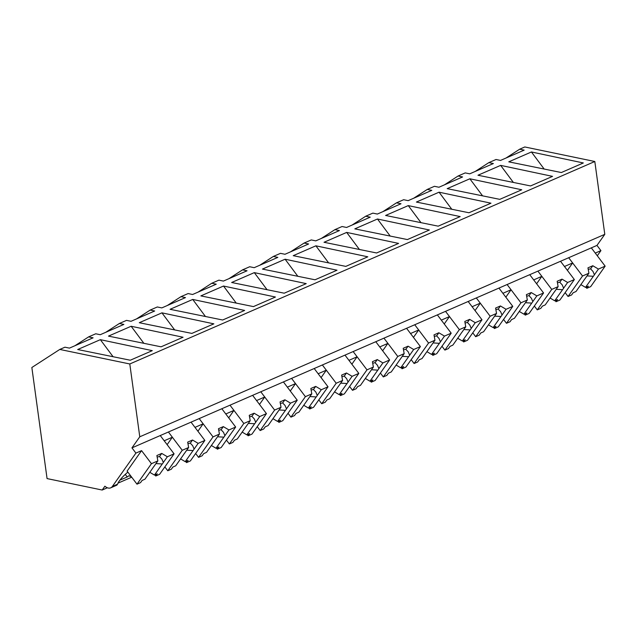 <?xml version="1.0" encoding="UTF-8"?>
<svg xmlns="http://www.w3.org/2000/svg" width="637" height="637" viewBox="0 0 637 637"><rect width="100%" height="100%" fill="white"/><g stroke="black" fill="none" stroke-linecap="round" stroke-linejoin="round"><path stroke-width="0.96" d="M135.912 453.098L131.955 447.875L139.774 436.799L129.797 363.974L59.782 349.434L31.85 367.509L47.066 478.586L102.191 490.036L104.898 486.198A9.093 5.741 -113.5 0 0 110.711 487.831A9.093 5.741 -113.5 0 0 112.351 486.461L135.912 453.098L141.565 450.63L127.105 471.109L136.987 484.168L151.447 463.688L141.565 450.63M102.191 490.036L107.366 487.775M117.972 483.157L131.7 477.185M131.365 476.739L128.817 475.783A20.599 5.717 -37.1 0 1 127.225 476.97L119.899 480.155M127.862 472.113A20.599 5.717 142.9 0 0 117.526 484.208L116.866 485.147L110.711 487.831M131.955 447.875L596.973 245.404L604.792 234.336L139.774 436.799M129.797 363.974L594.815 161.503L604.792 234.336M594.815 161.503L524.8 146.964L519.665 149.201L524.163 150.133L500.515 160.428L496.016 159.497L488.874 162.61L493.372 163.542L469.724 173.837L465.225 172.906L458.083 176.011L462.581 176.951L438.933 187.246L434.434 186.307L427.292 189.42L431.79 190.352L408.142 200.647L403.643 199.715L398.483 201.961L396.501 202.829L400.999 203.76L377.351 214.056L372.852 213.124L365.71 216.23L370.208 217.169L346.56 227.465L342.061 226.525L334.919 229.638L339.417 230.57L315.769 240.866L311.27 239.934L306.11 242.179L304.128 243.047L308.627 243.979L284.978 254.274L280.479 253.343L273.337 256.448L277.836 257.388L254.187 267.683L249.688 266.744L242.546 269.857L247.045 270.789L223.396 281.084L218.897 280.153L213.737 282.398L211.755 283.266L216.254 284.198L192.605 294.493L188.106 293.561L180.964 296.667L185.463 297.606L161.814 307.902L157.315 306.97L150.173 310.076L154.672 311.007L131.023 321.303L126.532 320.371L121.364 322.617L119.382 323.485L123.881 324.416L100.232 334.712L95.741 333.78L90.573 336.025L88.591 336.893L93.09 337.825L69.441 348.12L64.95 347.189L59.782 349.434M100.351 339.664L77.698 349.522L130.274 360.224L152.267 350.653L100.351 339.664L113.083 356.728M213.849 323.843L191.856 333.414L139.28 322.712L161.933 312.847L213.849 323.843M170.071 309.303L222.647 320.005L244.64 310.434L192.724 299.438L170.071 309.303M108.489 336.113L161.065 346.823L183.058 337.244L131.142 326.255L108.489 336.113M223.515 286.037L200.862 295.894L253.438 306.604L275.431 297.025L223.515 286.037L236.247 303.101M367.804 256.807L345.811 266.385L293.235 255.676L315.888 245.818L367.804 256.807M285.097 259.219L337.013 270.215L315.02 279.786L262.444 269.085L285.097 259.219L297.829 276.291M231.653 282.494L284.229 293.195L306.222 283.624L254.306 272.628L231.653 282.494M490.968 203.187L468.975 212.758L416.399 202.056L439.052 192.191L490.968 203.187M408.261 205.6L460.177 216.588L438.184 226.167L385.608 215.457L408.261 205.6L420.993 222.663M377.47 219.001L429.386 229.997L407.393 239.568L354.817 228.866L377.47 219.001L390.202 236.072M346.679 232.409L398.595 243.406L376.602 252.977L324.026 242.275L346.679 232.409L359.411 249.473M469.843 178.782L447.19 188.648L499.766 199.349L521.751 189.778L469.843 178.782L482.575 195.846M500.634 165.381L552.542 176.369L530.557 185.94L477.981 175.239L500.634 165.381L513.366 182.445M583.333 162.961L561.348 172.539L508.772 161.838L531.425 151.972L583.333 162.961M74.943 345.724L88.591 336.893M125.266 474.39L127.225 476.97M151.447 463.688L157.849 460.909L156.885 455.535L161.734 453.425L167.364 456.761L163.319 462.486A6.816 1.895 142.9 0 1 162.889 463.187A6.816 1.895 142.9 0 1 162.276 463.967L154.441 475.067L157.275 473.832L155.739 476.006L159.616 474.318L174.076 453.839L160.245 435.557L164.195 440.78L172.356 437.229L168.407 431.997L182.238 450.287L188.64 447.5L187.676 442.134L192.525 440.016L198.155 443.36L204.867 440.43L191.036 422.148L194.986 427.371L199.07 425.596L203.147 423.82L199.198 418.597L213.029 436.878L219.431 434.092L218.467 428.725L223.316 426.615L228.946 429.951L235.658 427.029L221.827 408.739L225.777 413.962L229.861 412.187L233.938 410.411L229.989 405.188L243.82 423.47L250.222 420.691L249.258 415.316L254.107 413.206L259.737 416.542L266.449 413.62L252.618 395.338L256.568 400.562L260.652 398.786L264.729 397.002L260.78 391.779L274.611 410.069L281.013 407.282L280.049 401.915L284.898 399.797L290.528 403.141L297.24 400.211L283.409 381.929L287.359 387.153L291.443 385.377L295.52 383.601L291.571 378.378L305.402 396.66L311.804 393.873L310.84 388.506L315.689 386.396L321.311 389.733L328.031 386.802L314.2 368.52L318.15 373.744L322.234 371.968L326.311 370.193L322.362 364.969L336.193 383.251L342.587 380.464L341.631 375.097L346.48 372.987L352.102 376.324L358.822 373.401L344.991 355.12L348.941 360.343L353.025 358.567L357.102 356.784L353.153 351.56L366.984 369.842L373.378 367.063L372.422 361.697L377.271 359.579L382.893 362.915L389.613 359.993L375.782 341.711L379.732 346.934L383.816 345.158L387.893 343.383L383.944 338.159L397.775 356.441L404.169 353.654L403.213 348.288L408.062 346.178L413.684 349.514L420.404 346.584L406.573 328.302L410.523 333.525L414.607 331.75L418.684 329.974L414.735 324.751L428.566 343.032L434.96 340.246L434.004 334.879L438.853 332.769L444.475 336.105L451.195 333.183L437.364 314.901L441.314 320.124L445.398 318.349L449.475 316.565L445.526 311.342L459.357 329.624L465.751 326.845L464.795 321.47L469.644 319.36L475.266 322.696L481.986 319.774L468.155 301.492L472.105 306.716L476.189 304.94L480.266 303.164L476.317 297.941L490.148 316.223L496.542 313.436L495.586 308.069L500.435 305.959L506.057 309.295L512.777 306.365L498.946 288.083L502.896 293.307L506.98 291.531L511.057 289.755L507.108 284.532L520.939 302.814L527.332 300.027L526.377 294.66L531.226 292.55L536.848 295.887L543.568 292.964L529.737 274.682L533.687 279.906L536.195 278.815L541.848 276.347L537.899 271.123L551.73 289.405L558.123 286.626L557.168 281.251L562.017 279.141L567.639 282.478L574.359 279.555L560.52 261.274L564.478 266.497L572.639 262.946L568.69 257.722L582.521 276.004L588.914 273.217L587.959 267.851L592.808 265.74L598.43 269.077L605.15 266.147L591.311 247.865L595.269 253.088L600.922 250.628L597.291 255.771M167.125 444.642L172.356 437.229M475.226 171.441L488.874 162.61M506.017 158.032L519.665 149.201M596.973 245.404L600.922 250.628M544.157 169.036L531.425 151.972M567.4 270.359L572.639 262.946M105.734 332.315L119.382 323.485M143.874 343.319L131.142 326.255M197.916 431.233L203.147 423.82M136.525 318.914L150.173 310.076M174.665 329.91L161.933 312.847M228.699 417.832L233.938 410.411M167.316 305.505L180.964 296.667M205.456 316.509L192.724 299.438M259.49 404.423L264.729 397.002M198.107 292.096L211.755 283.266M290.281 391.014L295.52 383.601M228.898 278.695L242.546 269.857M267.038 289.692L254.306 272.628M321.072 377.614L326.311 370.193M259.689 265.287L273.337 256.448M351.863 364.205L357.102 356.784M290.48 251.878L304.128 243.047M328.62 262.882L315.888 245.818M382.654 350.796L387.893 343.383M321.271 238.477L334.919 229.638M413.445 337.395L418.684 329.974M352.062 225.068L365.71 216.23M444.236 323.986L449.475 316.565M382.853 211.659L396.501 202.829M475.027 310.577L480.266 303.164M413.644 198.258L427.292 189.42M451.784 209.255L439.052 192.191M505.818 297.176L511.057 289.755M444.435 184.849L458.083 176.011M536.609 283.768L541.848 276.347M167.364 456.761L174.076 453.839M157.849 460.909L153.804 466.626A6.816 1.895 142.9 0 0 153.191 467.407A6.816 1.895 142.9 0 0 152.761 468.115L144.925 479.207L142.083 480.449L140.546 482.623L136.987 484.168M155.739 476.006L154.879 474.876M157.188 457.231A6.816 1.895 -37.1 0 1 159.521 456.562L161.734 453.425M163.319 462.486L161.917 459.126L159.521 456.562M162.276 463.967L155.954 463.593M149.791 472.312L154.441 475.067M198.155 443.36L194.11 449.077A6.816 1.895 142.9 0 1 193.68 449.778A6.816 1.895 142.9 0 1 193.067 450.566L185.224 461.658L188.066 460.424L186.53 462.597L190.407 460.909L204.867 440.43M188.64 447.5L184.595 453.218A6.816 1.895 142.9 0 0 183.982 454.006A6.816 1.895 142.9 0 0 183.552 454.707L175.716 465.806L172.874 467.04L171.337 469.214L167.778 470.767L164.856 466.897M186.53 462.597L185.67 461.467M167.778 470.767L182.238 450.287M187.979 443.822A6.816 1.895 -37.1 0 1 190.312 443.161L192.525 440.016M194.11 449.077L192.708 445.725L190.312 443.161M193.067 450.566L186.745 450.184M180.582 458.903L185.224 461.658M228.946 429.951L224.901 435.668A6.816 1.895 142.9 0 1 224.471 436.377A6.816 1.895 142.9 0 1 223.858 437.157L216.015 448.257L218.857 447.015L217.321 449.196L221.198 447.508L235.658 427.029M219.431 434.092L215.386 439.817A6.816 1.895 142.9 0 0 214.773 440.597A6.816 1.895 142.9 0 0 214.343 441.298L206.499 452.397L203.665 453.632L202.128 455.805L198.569 457.358L195.647 453.496M217.321 449.196L216.461 448.058M198.569 457.358L213.029 436.878M218.77 430.413A6.816 1.895 -37.1 0 1 221.103 429.752L223.316 426.615M224.901 435.668L223.499 432.316L221.103 429.752M223.858 437.157L217.535 436.775M211.373 445.502L216.015 448.257M259.737 416.542L255.692 422.267A6.816 1.895 142.9 0 1 255.262 422.968A6.816 1.895 142.9 0 1 254.641 423.748L246.806 434.848L249.648 433.614L248.112 435.788L251.989 434.1L266.449 413.62M250.222 420.691L246.177 426.408A6.816 1.895 142.9 0 0 245.563 427.188A6.816 1.895 142.9 0 0 245.134 427.897L237.29 438.989L234.456 440.231L232.919 442.404L229.36 443.949L226.438 440.087M248.112 435.788L247.252 434.657M229.36 443.949L243.82 423.47M249.561 417.004A6.816 1.895 -37.1 0 1 251.894 416.343L254.107 413.206M255.692 422.267L254.29 418.907L251.894 416.343M254.641 423.748L248.326 423.374M242.164 432.093L246.806 434.848M290.528 403.141L286.483 408.858A6.816 1.895 142.9 0 1 286.053 409.559A6.816 1.895 142.9 0 1 285.432 410.347L277.597 421.439L280.439 420.205L278.902 422.379L282.78 420.691L297.24 400.211M281.013 407.282L276.968 412.999A6.816 1.895 142.9 0 0 276.354 413.787A6.816 1.895 142.9 0 0 275.925 414.488L268.081 425.588L265.247 426.822L263.71 428.996L260.151 430.548L257.229 426.679M278.902 422.379L278.043 421.248M260.151 430.548L274.611 410.069M280.352 403.603A6.816 1.895 -37.1 0 1 282.685 402.942L284.898 399.797M286.483 408.858L285.081 405.506L282.685 402.942M285.432 410.347L279.117 409.965M272.954 418.684L277.597 421.439M321.311 389.733L317.274 395.45A6.816 1.895 142.9 0 1 316.844 396.158A6.816 1.895 142.9 0 1 316.223 396.939L308.388 408.038L311.23 406.796L309.693 408.978L313.571 407.282L328.031 386.802M311.804 393.873L307.759 399.598A6.816 1.895 142.9 0 0 307.145 400.378A6.816 1.895 142.9 0 0 306.708 401.079L298.872 412.179L296.038 413.413L294.501 415.587L290.942 417.139L288.02 413.278M309.693 408.978L308.834 407.839M290.942 417.139L305.402 396.66M311.143 390.194A6.816 1.895 -37.1 0 1 313.468 389.533L315.689 386.396M317.274 395.45L315.872 392.097L313.468 389.533M316.223 396.939L309.908 396.556M303.745 405.283L308.388 408.038M352.102 376.324L348.065 382.049A6.816 1.895 142.9 0 1 347.635 382.749A6.816 1.895 142.9 0 1 347.014 383.53L339.179 394.629L342.021 393.395L340.484 395.569L344.362 393.881L358.822 373.401M342.587 380.464L338.55 386.189A6.816 1.895 142.9 0 0 337.936 386.97A6.816 1.895 142.9 0 0 337.499 387.678L329.663 398.77L326.829 400.004L325.292 402.186L321.733 403.731L318.811 399.869M340.484 395.569L339.625 394.438M321.733 403.731L336.193 383.251M341.934 376.786A6.816 1.895 -37.1 0 1 344.259 376.125L346.48 372.987M348.065 382.049L346.663 378.689L344.259 376.125M347.014 383.53L340.699 383.148M334.536 391.874L339.179 394.629M382.893 362.915L378.856 368.64A6.816 1.895 142.9 0 1 378.426 369.341A6.816 1.895 142.9 0 1 377.805 370.129L369.97 381.221L372.812 379.986L371.275 382.16L375.153 380.472L389.613 359.993M373.378 367.063L369.341 372.78A6.816 1.895 142.9 0 0 368.727 373.569A6.816 1.895 142.9 0 0 368.29 374.269L360.454 385.369L357.62 386.603L356.083 388.777L352.524 390.322L349.602 386.46M371.275 382.16L370.416 381.03M352.524 390.322L366.984 369.842M372.725 363.385A6.816 1.895 -37.1 0 1 375.05 362.724L377.271 359.579M378.856 368.64L377.454 365.288L375.05 362.724M377.805 370.129L371.49 369.747M365.327 378.466L369.97 381.221M413.684 349.514L409.647 355.231A6.816 1.895 142.9 0 1 409.217 355.94A6.816 1.895 142.9 0 1 408.596 356.72L400.761 367.82L403.603 366.578L402.066 368.759L405.944 367.063L420.404 346.584M404.169 353.654L400.132 359.379A6.816 1.895 142.9 0 0 399.518 360.16A6.816 1.895 142.9 0 0 399.08 360.861L391.245 371.96L388.411 373.194L386.874 375.368L383.315 376.921L380.393 373.051M402.066 368.759L401.206 367.621M383.315 376.921L397.775 356.441M403.516 349.976A6.816 1.895 -37.1 0 1 405.841 349.315L408.062 346.178M409.647 355.231L408.245 351.879L405.841 349.315M408.596 356.72L402.273 356.338M396.118 365.065L400.761 367.82M444.475 336.105L440.438 341.83A6.816 1.895 142.9 0 1 440.008 342.531A6.816 1.895 142.9 0 1 439.387 343.311L431.552 354.411L434.394 353.177L432.857 355.35L436.735 353.662L451.195 333.183M434.96 340.246L430.923 345.971A6.816 1.895 142.9 0 0 430.309 346.751A6.816 1.895 142.9 0 0 429.871 347.452L422.036 358.551L419.202 359.786L417.665 361.967L414.106 363.512L411.183 359.65M432.857 355.35L431.997 354.22M414.106 363.512L428.566 343.032M434.307 336.567A6.816 1.895 -37.1 0 1 436.632 335.906L438.853 332.769M440.438 341.83L439.036 338.47L436.632 335.906M439.387 343.311L433.064 342.929M426.909 351.656L431.552 354.411M475.266 322.696L471.229 328.421A6.816 1.895 142.9 0 1 470.799 329.122A6.816 1.895 142.9 0 1 470.178 329.902L462.343 341.002L465.185 339.768L463.648 341.942L467.526 340.254L481.986 319.774M465.751 326.845L461.714 332.562A6.816 1.895 142.9 0 0 461.1 333.35A6.816 1.895 142.9 0 0 460.662 334.051L452.827 345.143L449.993 346.385L448.456 348.558L444.897 350.103L441.974 346.241M463.648 341.942L462.788 340.811M444.897 350.103L459.357 329.624M465.098 323.166A6.816 1.895 -37.1 0 1 467.423 322.497L469.644 319.36M471.229 328.421L469.827 325.069L467.423 322.497M470.178 329.902L463.855 329.528M457.7 338.247L462.343 341.002M506.057 309.295L502.02 315.012A6.816 1.895 142.9 0 1 501.59 315.721A6.816 1.895 142.9 0 1 500.969 316.501L493.134 327.593L495.976 326.359L494.439 328.533L498.317 326.845L512.777 306.365M496.542 313.436L492.505 319.161A6.816 1.895 142.9 0 0 491.891 319.941A6.816 1.895 142.9 0 0 491.453 320.642L483.618 331.742L480.784 332.976L479.247 335.15L475.688 336.702L472.765 332.832M494.439 328.533L493.579 327.402M475.688 336.702L490.148 316.223M495.889 309.757A6.816 1.895 -37.1 0 1 498.214 309.096L500.435 305.959M502.02 315.012L500.618 311.66L498.214 309.096M500.969 316.501L494.646 316.119M488.491 324.846L493.134 327.593M536.848 295.887L532.811 301.612A6.816 1.895 142.9 0 1 532.381 302.312A6.816 1.895 142.9 0 1 531.76 303.093L523.925 314.192L526.767 312.958L525.23 315.132L529.108 313.444L543.568 292.964M527.332 300.027L523.296 305.752A6.816 1.895 142.9 0 0 522.682 306.532A6.816 1.895 142.9 0 0 522.244 307.233L514.409 318.333L511.575 319.567L510.038 321.749L506.479 323.293L503.556 319.432M525.23 315.132L524.37 313.993M506.479 323.293L520.939 302.814M526.68 296.348A6.816 1.895 -37.1 0 1 529.005 295.687L531.226 292.55M532.811 301.612L531.409 298.251L529.005 295.687M531.76 303.093L525.437 302.71M519.282 311.437L523.925 314.192M567.639 282.478L563.602 288.203A6.816 1.895 142.9 0 1 563.172 288.903A6.816 1.895 142.9 0 1 562.551 289.684L554.716 300.783L557.558 299.549L556.021 301.723L559.899 300.035L574.359 279.555M558.123 286.626L554.086 292.343A6.816 1.895 142.9 0 0 553.473 293.124A6.816 1.895 142.9 0 0 553.035 293.832L545.2 304.924L542.366 306.166L540.829 308.34L537.27 309.885L534.347 306.023M556.021 301.723L555.161 300.592M537.27 309.885L551.73 289.405M557.471 282.947A6.816 1.895 -37.1 0 1 559.796 282.279L562.017 279.141M563.602 288.203L562.2 284.843L559.796 282.279M562.551 289.684L556.228 289.309M550.073 298.028L554.716 300.783M598.43 269.077L594.393 274.794A6.816 1.895 142.9 0 1 593.963 275.495A6.816 1.895 142.9 0 1 593.342 276.283L585.507 287.375L588.349 286.14L586.812 288.314L590.69 286.626L605.15 266.147M588.914 273.217L584.877 278.942A6.816 1.895 142.9 0 0 584.264 279.723A6.816 1.895 142.9 0 0 583.826 280.423L575.991 291.523L573.157 292.757L571.62 294.931L568.061 296.484L565.138 292.614M586.812 288.314L585.952 287.183M568.061 296.484L582.521 276.004M588.262 269.539A6.816 1.895 -37.1 0 1 590.587 268.878L592.808 265.74M594.393 274.794L592.991 271.442L590.587 268.878M593.342 276.283L587.019 275.901M580.864 284.62L585.507 287.375M117.526 484.208L112.351 486.461"/></g></svg>
